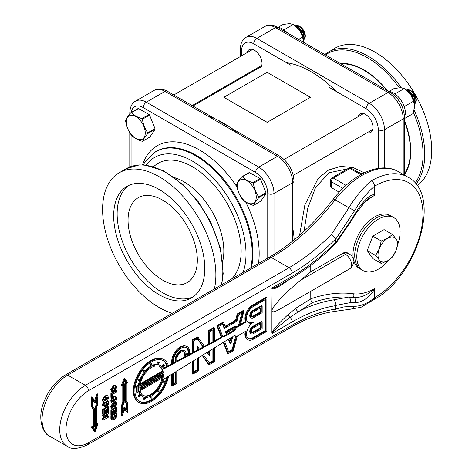 <?xml version="1.0" encoding="UTF-8"?>
<svg xmlns="http://www.w3.org/2000/svg" width="472" height="472" viewBox="0 0 472 472"><rect width="100%" height="100%" fill="white"/><g stroke="black" fill="none" stroke-linecap="round" stroke-linejoin="round"><path stroke-width="0.71" d="M339.221 192.169L331.232 187.555L330.37 186.157L330.37 180.446A2.938 1.699 180 0 0 331.232 181.649L342.878 188.369M304.015 231.304L307.697 208.406L315.638 187.248L329.303 172.705L347.374 168.935M355.929 170.911L362.166 173.891M364.319 172.805L353.15 167.548L340.695 166.404L328.512 170.044L318.122 178.457L304.847 205.001L299.584 235.28M294.198 239.853A101.049 58.339 -120 0 0 292.693 227.545M336.282 91.456A101.049 58.339 -120 0 0 286.345 62.629M261.411 66.487A101.049 58.339 -120 0 0 260.792 66.835L192.936 106.011M238.608 133.871A101.049 58.339 -120 0 0 207.338 115.817M354.72 255.411A30.621 17.676 -60 0 1 368.089 224.595A30.621 17.676 -60 0 1 391.683 216.394A30.621 17.676 -60 0 0 376.373 217.911A30.621 17.676 -60 0 0 356.372 244.891A30.621 17.676 -60 0 0 361.062 269.429A30.621 17.676 -60 0 1 354.72 255.411M388.875 260.007A30.621 17.676 -60 0 1 363.145 270.633A30.621 17.676 -60 0 1 356.803 256.615A30.621 17.676 -60 0 1 370.166 225.799A30.621 17.676 -60 0 1 393.76 217.592A30.621 17.676 -60 0 1 400.103 231.61A30.621 17.676 -60 0 1 397.872 243.965M370.036 254.62A13.765 7.947 -60 0 1 370.007 254.579L367.21 250.602L375.629 255.458L379.305 248.72L381.246 240.974L387.736 238.23A13.765 7.947 120 0 0 379.305 248.72A13.765 7.947 120 0 0 379.305 259.96L375.629 255.458M392.486 234.484L396.167 238.985A13.765 7.947 120 0 0 387.736 238.23L392.486 234.484L384.072 229.628L372.833 236.118L381.246 240.974M398.108 242.478L396.167 250.225A13.765 7.947 120 0 0 396.167 238.985L398.108 242.478M387.736 260.715L381.246 263.459L379.305 259.96A13.765 7.947 120 0 0 387.736 260.715A13.765 7.947 120 0 0 396.167 250.225L392.486 256.969L387.736 260.715M370.024 254.597L372.833 258.597L381.246 263.459M367.21 250.602L372.833 236.118M287.489 32.993A16.839 9.723 -120 0 0 277.772 27.382M404.416 115.197L405.507 114.56A16.839 9.723 -120 0 0 388.763 91.462M278.002 27.4L283.129 24.444L289.672 23.6L293.206 24.497L283.955 29.842M292.87 24.278L299.401 29.931L302.576 37.105L298.593 39.406M302.576 37.105L303.732 42.327M292.905 24.296L293.997 24.927A13.777 7.953 60 0 1 299.401 29.931A13.777 7.953 60 0 1 303.744 41.801A13.777 7.953 60 0 1 303.744 41.896M388.999 91.48L394.12 88.524L400.669 87.68L404.203 88.583L394.952 93.922M403.861 88.358L410.392 94.016L413.566 101.191L404.197 106.601M413.566 101.191L414.717 106.595L412.847 113.74L404.498 118.56M403.902 88.382L404.994 89.007A13.777 7.953 60 0 1 410.392 94.016A13.777 7.953 60 0 1 414.735 105.887A13.777 7.953 60 0 1 414.735 105.982M260.031 178.522A15.665 9.045 60 0 1 260.568 179.177L253.387 183.325C254.154 188.446 255.96 192.971 258.798 196.895A15.665 9.045 60 0 1 258.809 197.609C256.06 200.765 254.349 203.32 253.676 205.279A15.665 9.045 60 0 1 253.151 205.338C248.602 203.969 245.086 202.004 242.608 199.438A15.665 9.045 60 0 1 242.071 198.783C239.233 194.859 237.434 190.334 236.667 185.213A15.665 9.045 60 0 1 236.655 184.853A15.665 9.045 60 0 1 236.655 184.499C237.327 182.54 239.038 179.985 241.788 176.829L248.968 172.681A15.665 9.045 60 0 1 249.493 172.622L242.313 176.77C244.791 179.336 248.302 181.301 252.85 182.67L260.031 178.522L249.493 172.622M258.798 196.895L265.978 192.747L260.568 179.177M265.978 192.747A15.665 9.045 60 0 1 265.99 193.461L258.809 197.609M253.676 205.279L260.857 201.131L265.99 193.461M241.788 176.829A15.665 9.045 60 0 1 242.313 176.77M252.85 182.67A15.665 9.045 60 0 1 253.387 183.325M237.345 186.304A13.363 7.717 60 0 1 246.649 180.599A13.363 7.717 60 0 1 256.243 196.883A13.363 7.717 60 0 1 246.939 202.594A13.363 7.717 60 0 1 237.345 186.304M410.97 94.831L406.77 90.223M411.189 95.155A7.941 3.758 -112.5 0 0 410.593 94.164L410.315 93.739M413.56 99.846A7.941 3.758 -112.5 0 0 407.277 90.512M406.345 89.904L409.295 90.559L413.985 96.913L414.976 101.881M415.637 102.719A7.77 4.49 -120 0 0 415.755 102.518A7.77 4.49 -120 0 0 410.723 90.512A7.77 4.49 -120 0 0 408.422 89.81L407.135 89.78M412.693 92.813A7.941 3.758 -112.5 0 1 412.758 92.913A7.941 3.758 -112.5 0 1 414.994 98.3L414.664 104.501A9.186 5.304 -120 0 0 413.985 96.913M415.083 98.713L412.681 92.795L411.206 90.978L414.522 94.742L416.056 100.359L415.159 103.439M415.212 103.262A7.941 3.758 -112.5 0 0 414.522 94.742M149.04 114.442A15.665 9.045 60 0 1 149.577 115.097L142.397 119.239C143.163 124.366 144.963 128.885 147.807 132.809A15.665 9.045 60 0 1 147.813 133.529C145.069 136.679 143.358 139.24 142.686 141.199A15.665 9.045 60 0 1 142.155 141.258C137.606 139.889 134.095 137.924 131.617 135.358A15.665 9.045 60 0 1 131.08 134.703C128.242 130.779 126.437 126.254 125.67 121.133A15.665 9.045 60 0 1 125.664 120.773A15.665 9.045 60 0 1 125.658 120.419C126.337 118.46 128.042 115.9 130.791 112.749L137.971 108.601A15.665 9.045 60 0 1 138.497 108.542L131.316 112.69C133.794 115.251 137.311 117.215 141.86 118.584L149.04 114.442L138.497 108.542M147.807 132.809L154.987 128.667L149.577 115.097M154.987 128.667A15.665 9.045 60 0 1 154.993 129.381L147.813 133.529M142.686 141.199L149.866 137.051L154.993 129.381M130.791 112.749A15.665 9.045 60 0 1 131.316 112.69M141.86 118.584A15.665 9.045 60 0 1 142.397 119.239M126.349 122.224A13.363 7.717 60 0 1 135.653 116.519A13.363 7.717 60 0 1 145.246 132.803A13.363 7.717 60 0 1 135.942 138.508A13.363 7.717 60 0 1 126.349 122.224M299.98 30.751L295.773 26.143M300.198 31.075A7.941 3.758 -112.5 0 0 299.602 30.078L299.325 29.653M302.564 35.766A7.941 3.758 -112.5 0 0 296.286 26.432M295.354 25.818L298.298 26.479L302.989 32.828L303.98 37.801M304.647 38.633A7.77 4.49 -120 0 0 304.764 38.433A7.77 4.49 -120 0 0 299.732 26.426A7.77 4.49 -120 0 0 297.425 25.73L296.145 25.7M303.667 40.397A9.186 5.304 -120 0 0 302.989 32.828M303.673 40.421L304.086 34.633L301.691 28.709L300.21 26.898L303.531 30.662L305.065 36.279L304.169 39.359M304.216 39.176A7.941 3.758 -112.5 0 0 303.531 30.662M304.086 34.633L303.998 34.214A7.941 3.758 -112.5 0 0 301.767 28.827A7.941 3.758 -112.5 0 0 301.702 28.727M95.763 426.122L96.872 425.484L95.067 430.122L93.267 427.561L94.376 426.924L94.376 408.681L92.99 406.705L92.99 399.908L95.067 402.864L97.149 397.507L97.149 404.309L95.763 407.879L95.763 426.122L95.067 425.72L95.067 407.478L96.453 403.908L96.453 399.294M94.524 429.343L95.775 426.116M95.067 402.864L92.99 400.492M96.453 403.908L97.149 404.309M95.067 407.478L95.763 407.879M97.84 404.12L96.453 407.69L96.453 424.924L98.07 423.992L95.067 431.721L92.07 427.455L93.686 426.523L93.686 409.295L92.3 407.324L92.3 397.318L95.067 401.265L97.84 394.12L97.84 404.12M96.453 424.121L97.38 423.591L98.07 423.992M92.07 427.455L91.373 427.054L94.376 431.325L95.067 431.721M91.373 427.054L92.99 426.122L93.686 426.523M92.99 426.122L92.99 408.894L93.686 409.295M92.99 408.894L91.603 406.923L92.3 407.324M91.603 406.923L91.603 396.922L92.3 397.318M94.524 400.486L97.149 393.719L97.84 394.12M124.171 384.119L123.062 384.757L124.862 380.119L126.661 382.68L125.558 383.317L125.558 401.566L126.938 403.536L126.938 410.339L124.862 407.377L122.785 412.734L122.785 405.938L124.171 402.362L124.171 384.119L123.463 383.73M126.248 409.348L126.248 403.135L124.862 401.165L124.862 382.922L125.971 382.279L124.714 380.497M125.971 382.279L126.661 382.68M124.862 382.922L125.558 383.317M124.862 401.165L125.558 401.566M126.248 403.135L126.938 403.536M122.785 410.551L124.171 406.982L124.862 407.377M122.089 416.121L122.089 406.121L123.475 402.551L123.475 385.317L121.865 386.249L124.862 378.52L127.865 382.786L126.248 383.718L126.248 400.952L127.635 402.923L127.635 412.923L124.862 408.982L122.089 416.121L121.398 415.72L121.398 405.719L122.089 406.121M121.398 405.719L122.785 402.15L123.475 402.551M122.785 402.15L122.785 385.718M124.862 378.52L124.171 378.119L121.168 385.854L121.865 386.249M124.714 409.354L127.635 412.923M279.849 284.929L279.819 284.946C274.792 287.826 272.22 288.817 272.102 287.914L271.919 310.818C271.601 307.337 285.1 292.87 300.239 280.468L310.759 271.795L343.244 253.039A7.652 4.419 -60 0 1 347.073 252.656L349.327 253.96A7.652 4.419 -60 0 0 345.498 254.337A8.573 4.95 60 0 1 351.097 261.895A8.573 4.95 60 0 1 349.787 268.763L351.593 267.329C353.876 262.975 354.537 260.438 353.569 259.724C353.174 257.559 351.758 255.635 349.327 253.96M350.666 221.858A4.407 1.387 -147.9 0 0 350.708 221.805A4.407 1.387 -147.9 0 0 350.59 220.914L335.828 242.407L335.804 239.038L354.165 211.344A4.407 1.198 -149.4 0 0 348.914 207.763L331.326 234.531L335.804 239.038M335.804 308.836L335.828 305.419L350.59 302.576A4.407 3.805 -93.3 0 0 348.472 297.089L354.024 297.366C360.862 297.944 367.641 295.041 374.367 288.652L374.644 297.69C367.281 303.584 360.455 306.434 354.165 306.245L343.887 306.912L335.769 309.072A175.885 101.551 120 0 0 292.168 325.131L88.488 442.724A31.848 18.384 -60 0 1 65.968 429.721A31.848 18.384 -60 0 1 88.488 390.722L292.168 273.123A175.885 101.551 120 0 0 335.769 238.838M272.102 333.515L292.168 321.928A4.407 2.543 -120 0 0 290.044 317.29A2.938 1.864 47.8 0 1 288.303 314.429C278.917 323.054 273.459 329.238 271.919 332.961L272.102 333.515C272.769 331.379 278.751 325.969 290.044 317.29L312.594 302.522A184.216 106.359 -60 0 1 348.472 297.089L333.474 299.897C335.368 301.124 336.147 302.965 335.828 305.419M271.919 332.961L271.919 310.818C272.049 312.635 274.81 312.004 280.215 308.93L349.787 268.763M102.53 418.558L103.22 418.959L106.855 414.434L103.22 416.528L103.22 415.295L108.418 412.292L108.418 413.513L104.855 417.997L108.418 415.938L108.418 417.177L103.22 420.174L102.53 419.773L102.53 418.558L104.967 415.525M103.22 416.528L102.53 416.133L102.53 414.894L107.728 411.897L108.418 412.292M106.029 416.516L107.728 415.537L108.418 415.938M103.22 414.375L102.53 413.973L102.53 409.489L107.728 406.492L108.418 406.893L108.418 411.236L107.527 411.749L107.527 408.646L106.347 409.324L106.347 412.192L105.457 412.711L105.457 409.838L104.117 410.611L104.117 413.861L103.22 414.375L103.22 409.891L108.418 406.893M107.527 411.749L106.831 411.348L106.831 409.041M105.457 412.711L104.76 412.31L104.76 410.239M103.751 402.28L103.067 400.657L103.87 398.038L105.787 396.197L107.663 395.801L108.507 397.566L107.699 400.144L105.775 401.979L103.751 402.28L103.055 401.878L102.371 400.256L103.179 397.636L105.097 395.796L107.291 395.589M112.112 402.94L111.427 401.312L112.23 398.692L114.153 396.852L116.023 396.462L116.867 398.226L116.065 400.805L114.135 402.64L112.112 402.94L111.416 402.539L110.737 400.917L111.54 398.297L112.33 397.312M112.478 397.17L113.457 396.456L115.652 396.244M111.587 397.743L110.89 397.341L110.89 393.235L116.088 390.238L116.779 390.639L116.779 391.872L112.478 394.356L112.478 397.229L111.587 397.743L111.587 393.636L116.779 390.639M111.51 391.435L110.737 389.719L113.486 385.494L115.687 385.264M115.02 390.698L115.02 389.518L115.97 387.648L115.628 386.833L114.153 387.117L112.342 389.701L112.684 390.521L113.357 390.462L113.357 391.654L111.882 391.648L111.427 390.114L114.177 385.895L116.088 385.494L116.867 387.093L115.02 390.698L114.324 390.297L114.324 389.117L115.197 386.739M112.407 390.161L113.357 390.462M111.994 408.899L111.298 408.498L110.725 406.799L112.43 403.389L113.127 403.79L113.127 404.982L112.277 406.811L112.961 407.643L113.917 404.793L115.233 402.675L116.336 402.527L116.867 403.997L115.197 407.348L115.197 406.197L116.018 404.439L115.345 403.772L114.13 407.69L113.115 408.74L111.994 408.899L111.421 407.2L113.127 403.79M112.265 407.242L114.017 402.704M114.908 402.103L116.336 402.527M115.197 407.348L114.507 406.51M114.507 405.796L115.315 403.796M111.587 415.036L110.89 414.634L110.89 410.15L116.088 407.153L116.779 407.548L116.779 411.897L115.888 412.41L115.888 409.301L114.708 409.985L114.708 412.852L113.817 413.372L113.817 410.498L112.478 411.271L112.478 414.522L111.587 415.036L111.587 410.551L116.779 407.548M115.888 412.41L115.197 412.009L115.197 409.702M113.817 413.372L113.121 412.971L113.121 410.9M111.681 419.466L110.89 418.428L110.89 415.631L116.088 412.628L116.779 413.029L116.779 415.915L116.189 417.596L114.366 419.396L112.377 419.862L111.345 419.337M105.48 407.076L105.079 404.539L103.22 405.613L103.22 404.374L108.418 401.377L108.418 404.197L106.76 406.923L105.48 407.076L104.784 406.681L104.383 404.941M103.22 405.613L102.53 405.212L102.53 403.979L107.728 400.976L108.418 401.377M225.055 326.294L235.599 320.205L237.268 313.951L243.334 310.446L244.024 310.847L240.124 325.473L246.225 321.951A10.956 6.325 -60 0 1 253.381 305.449L266.969 297.596L266.969 331.35L253.381 339.197A10.956 6.325 -60 0 1 247.9 339.74A10.956 6.325 -60 0 1 246.225 330.955L237.286 336.111L233.386 350.743L228.212 353.729L227.522 353.327L223.303 342.389M228.212 353.729L223.74 342.117L214.453 347.852L214.453 361.67L209.125 364.75L208.435 364.349L202.175 355.44M209.125 364.75L202.458 355.263L198.505 357.705L198.505 370.88L192.806 374.172L192.11 373.771L192.11 361.658M192.806 374.172L192.806 361.227L176.746 371.145L176.746 383.441L172.363 385.972L171.672 385.571L171.672 374.284M172.363 385.972L172.363 373.853L168.593 376.184A24.804 14.319 -60 0 1 156.262 397.908A24.804 14.319 -60 0 1 139.175 402.575L138.485 402.179A24.804 14.319 -60 0 1 138.485 373.535A24.804 14.319 -60 0 1 163.288 359.216L163.979 359.617A24.804 14.319 -60 0 1 168.593 366.366L172.363 364.337L172.363 362.219A12.248 7.074 -60 0 1 177.708 349.894A12.248 7.074 -60 0 1 187.148 346.613A12.248 7.074 -60 0 1 189.685 352.218L189.685 354.094L185.301 356.625L185.301 354.749A6.047 3.493 120 0 0 184.05 351.982A6.047 3.493 120 0 0 179.389 353.605A6.047 3.493 120 0 0 176.746 359.688L176.746 361.983L192.806 353.363L192.806 340.418L198.134 337.344L204.848 346.896L208.754 344.796L208.754 331.208L214.453 327.916L214.453 341.734L222.023 337.669L217.574 326.117L223.639 322.618L225.309 326.948L236.289 320.606L237.959 314.346L244.024 310.847M168.41 365.688L171.672 363.942L171.672 361.823A12.248 7.074 -60 0 1 177.018 349.492A12.248 7.074 -60 0 1 186.458 346.212L187.148 346.613M176.746 361.21L185.295 356.625L184.605 356.224L184.605 354.354A6.047 3.493 120 0 0 183.685 351.817M185.478 356.525L192.11 352.962L192.11 340.017L197.438 336.943L198.134 337.344M204.453 346.336L208.063 344.395L208.063 330.807L213.763 327.521L214.453 327.916M214.453 340.961L221.333 337.268L216.878 325.721L222.943 322.217L223.639 322.618M240.378 324.529L245.534 321.55A10.956 6.325 -60 0 1 252.685 305.048L266.279 297.201L266.969 297.596M247.9 339.74L247.21 339.338A10.956 6.325 -60 0 1 245.281 331.497M102.53 414.894L103.22 415.295M103.22 420.174L103.22 418.959M102.53 409.489L103.22 409.891M104.088 400.734L105.085 400.392L106.879 397.636L106.772 397.029M105.775 400.793L104.353 401.029L103.987 400.191L105.805 397.371L107.197 397.123L107.569 398.038L105.775 400.793L105.085 400.392M112.448 401.395L113.445 401.052L115.239 398.297L115.133 397.689M114.135 401.454L112.714 401.69L112.348 400.846L114.165 398.032L115.557 397.784L115.935 398.692L114.135 401.454L113.445 401.052M110.89 393.235L111.587 393.636M114.324 389.117L115.02 389.518M112.56 407.69L112.961 407.643L112.324 407.277M114.613 405.861L115.197 406.197M115.793 403.702L115.345 403.772M110.89 410.15L111.587 410.551M112.519 418.198L114.696 416.859L115.192 415.183M114.277 418.204L112.767 418.517L112.478 416.752L115.882 414.782L115.386 417.26L114.277 418.204L113.587 417.803M112.377 419.862L111.587 418.829L111.587 416.027L116.779 413.029M110.89 415.631L111.587 416.027M106.029 405.69L105.97 404.026L107.527 403.129L107.527 404.539L106.825 405.69L105.97 405.466M105.557 405.418L106.129 405.289L106.831 403.531M102.53 403.979L103.22 404.374M238.496 325.615L239.192 326.016L236.484 327.58L235.788 327.179L238.496 325.615L241.829 313.131M245.534 321.55L246.225 321.951M163.17 368.508L166.988 366.455L167.678 366.856L163.442 369.128A17.912 10.343 -60 0 0 162.757 367.771L164.498 365.611L164.055 364.986L162.321 367.145A17.912 10.343 -60 0 0 160.533 365.582A17.912 10.343 -60 0 0 158.285 364.821L159.288 362.236L158.527 362.166L157.53 364.75A17.912 10.343 -60 0 0 152.013 366.225L152.013 363.912L151.14 364.419L151.14 366.732A17.912 10.343 -60 0 0 145.63 371.617L144.627 370.195L143.866 371.139L144.869 372.567A17.912 10.343 -60 0 0 140.833 379.553L139.098 379.399L138.662 380.526L140.396 380.686A17.912 10.343 -60 0 0 139.181 385.24L138.491 384.839A17.912 10.343 -60 0 1 139.588 380.609M171.672 363.942L172.363 364.337M173.242 363.098L175.177 362.053L175.873 362.455L173.242 363.871L173.242 361.717A11.009 6.354 -60 0 1 178.044 350.637A11.009 6.354 -60 0 1 186.528 347.687A11.009 6.354 -60 0 1 188.806 352.726L188.806 353.587L186.18 355.109L186.18 354.248A7.286 4.207 120 0 0 184.67 350.908A7.286 4.207 120 0 0 179.053 352.861A7.286 4.207 120 0 0 175.873 360.195L175.873 362.455M192.11 352.962L192.806 353.363M193.679 352.118L196.936 350.371L197.626 350.773L193.679 352.891L193.679 340.926L197.626 338.648L203.815 347.451L203.119 347.05L197.331 338.819M198.505 349.923L198.842 350.118L198.505 349.634L198.505 350.301L198.842 350.118M199.485 349.003L203.119 347.05M196.936 350.371L196.936 345.964L199.874 349.563L203.815 347.451M208.063 344.395L208.754 344.796M209.633 343.551L212.884 341.805L213.58 342.206L209.633 344.324L209.633 331.716L213.58 329.438L213.58 342.206M221.333 337.268L222.023 337.669M222.725 336.524L226.53 334.477L227.221 334.878L226.129 332.04L235.469 326.648L234.283 331.084L236.484 327.58M222.583 324.24L223.999 327.916L224.696 328.311L223.026 323.981L218.825 326.406L222.967 337.161L227.221 334.878M227.923 333.733L232.672 331.179L233.363 331.58L228.171 334.371L227.38 332.329L234.218 328.388L233.363 331.58M167.678 366.856A23.565 13.605 -60 0 0 163.359 360.691A23.565 13.605 -60 0 0 139.795 374.296A23.565 13.605 -60 0 0 139.795 401.501A23.565 13.605 -60 0 0 155.902 397.176A23.565 13.605 -60 0 0 167.678 376.744L163.442 379.364A17.912 10.343 -60 0 1 162.757 381.512L164.498 381.665L164.055 382.798L162.321 382.639A17.912 10.343 -60 0 1 158.285 389.63L159.288 391.058L158.527 392.002L157.53 390.574A17.912 10.343 -60 0 1 152.013 395.459L152.013 397.778L151.14 398.285L151.14 395.967A17.912 10.343 -60 0 1 145.63 397.442L144.627 400.026L143.866 399.961L144.869 397.377A17.912 10.343 -60 0 1 142.621 396.61A17.912 10.343 -60 0 1 140.833 395.046L139.098 397.206L138.662 396.586L140.396 394.421A17.912 10.343 -60 0 1 139.181 391.264L137.145 392.438L137.145 386.415L139.181 385.24M175.873 382.934L175.873 371.688L173.242 373.311L173.242 384.456L175.873 382.934L175.177 382.532L175.177 372.113M197.626 370.373L197.626 358.248L193.679 360.685L193.679 372.656L197.626 370.373L196.936 369.977L196.936 358.679M206.948 352.495L209.633 355.729L207.232 352.313L203.45 354.649L209.633 363.446L213.58 361.163L212.884 360.767L212.884 348.826M208.754 351.374L208.229 351.705L208.754 352.454L208.754 351.374M213.58 361.163L213.58 348.395L209.633 350.832L209.633 355.729M228.808 338.99L224.66 341.551L228.826 352.36L232.773 350.082L232.082 349.681L235.693 336.123L234.531 335.45L232.843 336.495L230.802 344.159L228.808 338.99M231.899 337.079L229.728 338.418L230.802 341.197L231.899 337.079M234.531 335.45L235.693 336.123M234.932 328.665L235.788 327.179M236.389 336.524L232.773 350.082M228.371 339.256L230.106 343.758L230.802 344.159M230.324 339.97L230.938 337.675M228.572 351.705L232.082 349.681M193.679 371.853L196.936 369.977M209.232 362.874L212.884 360.767M173.242 383.653L175.177 382.532M261.27 328.058L253.381 332.618A2.891 1.67 -60 0 1 251.93 332.76A2.891 1.67 -60 0 1 251.487 330.441A2.891 1.67 -60 0 1 253.381 327.892L261.27 323.338L261.27 328.058L260.579 327.662L260.579 323.733M251.629 332.489A2.891 1.67 120 0 0 252.685 332.217L260.579 327.662M262.149 328.565L253.381 333.627A4.136 2.389 -60 0 1 251.31 333.834A4.136 2.389 -60 0 1 250.679 330.524A4.136 2.389 -60 0 1 253.381 326.878L262.149 321.815L262.149 328.565M251.31 333.834L250.62 333.433A4.136 2.389 -60 0 1 249.983 330.123A4.136 2.389 -60 0 1 252.685 326.476L261.453 321.414L262.149 321.815M266.096 330.842L253.381 338.188A9.717 5.611 -60 0 1 248.52 338.666A9.717 5.611 -60 0 1 247.033 330.884A9.717 5.611 -60 0 1 253.381 322.323A9.717 5.611 -60 0 1 248.52 322.801A9.717 5.611 -60 0 1 247.033 315.019A9.717 5.611 -60 0 1 253.381 306.458L266.096 299.118L266.096 330.842L265.4 330.447L265.4 299.519M248.189 338.448A9.717 5.611 120 0 0 252.685 337.787L265.4 330.447M248.189 322.582A9.717 5.611 120 0 0 252.685 321.922L253.381 322.323M139.175 402.575A24.804 14.319 -60 0 1 139.175 373.936A24.804 14.319 -60 0 1 163.979 359.617M224.696 328.311L236.903 321.267L238.572 315.007L242.773 312.582L239.192 326.016M197.626 346.365L197.626 350.773M163.076 377.47A16.673 9.629 -60 0 1 154.851 392.285A16.673 9.629 -60 0 1 143.24 395.536A16.673 9.629 -60 0 1 140.078 390.745L163.076 377.47M139.918 389.831L163.241 376.367A16.673 9.629 -60 0 0 163.312 375.665L139.848 389.211A16.673 9.629 -60 0 0 139.918 389.831M163.365 374.62L139.789 388.232A16.673 9.629 -60 0 1 139.789 387.571L163.365 373.966A16.673 9.629 -60 0 1 163.365 374.62L162.793 374.29M163.312 372.98L139.848 386.527A16.673 9.629 -60 0 1 139.918 385.831L163.241 372.367A16.673 9.629 -60 0 1 163.312 372.98L162.74 372.65M140.078 384.721L163.076 371.446A16.673 9.629 -60 0 0 159.914 366.656A16.673 9.629 -60 0 0 148.308 369.906A16.673 9.629 -60 0 0 140.078 384.721M139.028 390.344A17.912 10.343 -60 0 1 139.028 386.344L138.025 386.922L138.025 390.922L139.028 390.344L138.337 389.943A17.912 10.343 -60 0 1 138.261 386.786M216.878 325.721L217.574 326.117M235.599 320.205L236.289 320.606M237.268 313.951L237.959 314.346M175.177 362.053L175.177 359.794A7.286 4.207 -60 0 1 178.357 352.46A7.286 4.207 -60 0 1 183.974 350.507L184.67 350.908M186.18 354.307L188.116 353.192L188.116 352.324A11.009 6.354 120 0 0 186.169 347.504M188.116 353.192L188.806 353.587M212.884 341.805L212.884 329.839M192.11 340.017L192.806 340.418M208.063 330.807L208.754 331.208M232.672 331.179L233.274 328.931M226.53 334.477L225.439 331.639L226.129 332.04M225.439 331.639L234.779 326.252L235.469 326.648M251.629 316.623A2.891 1.67 120 0 0 252.685 316.352L260.579 311.797L260.579 307.874M253.381 316.753A2.891 1.67 -60 0 1 251.93 316.895A2.891 1.67 -60 0 1 251.487 314.576A2.891 1.67 -60 0 1 253.381 312.027L261.27 307.473L261.27 312.198L253.381 316.753L252.685 316.352M260.579 311.797L261.27 312.198M253.381 317.768A4.136 2.389 -60 0 1 251.31 317.969A4.136 2.389 -60 0 1 250.679 314.659A4.136 2.389 -60 0 1 253.381 311.013L262.149 305.95L262.149 312.706L253.381 317.768M251.31 317.969L250.62 317.573A4.136 2.389 -60 0 1 249.983 314.258A4.136 2.389 -60 0 1 252.685 310.617L261.453 305.555L262.149 305.95M162.669 376.036L163.241 376.367M140.261 383.819L162.38 371.045L163.076 371.446M162.38 371.045A16.673 9.629 120 0 0 159.56 366.473M142.904 395.324A16.673 9.629 120 0 0 162.203 377.978M152.013 365.476A17.912 10.343 -60 0 1 156.834 364.349L157.53 364.75M158.38 364.579A17.912 10.343 -60 0 1 159.843 365.186L160.533 365.582M145.158 370.957A17.912 10.343 -60 0 1 150.444 366.331L151.14 366.732M138.662 380.526L137.966 380.125L138.402 378.998L140.833 379.553M140.143 379.152A17.912 10.343 -60 0 1 144.178 372.166L144.869 372.567M139.098 397.206L137.966 396.185L139.7 394.026L140.396 394.421M139.7 394.026A17.912 10.343 -60 0 1 138.656 391.571M142.621 396.61L141.93 396.209A17.912 10.343 -60 0 1 140.674 395.247M137.145 386.415L136.455 386.013L136.455 392.043L137.145 392.438M136.455 386.013L138.491 384.839M138.025 390.12L138.337 389.943M157.3 390.84L158.527 392.002M144.178 372.166L143.175 370.738L143.93 369.794L144.627 370.195M143.175 370.738L143.866 371.139M138.402 378.998L139.098 379.399M162.875 381.181L164.498 381.665M151.14 398.285L150.444 397.884L150.444 396.321M150.444 366.331L150.444 364.018L151.323 363.511L152.013 363.912M150.444 364.018L151.14 364.419M137.966 396.185L138.662 396.586M144.084 397.217L143.175 399.56L143.866 399.961M161.79 366.549L163.365 364.585L164.055 364.986M156.834 364.349L157.837 361.764L159.288 362.236M157.837 361.764L158.527 362.166M166.988 366.455A23.565 13.605 120 0 0 163.005 360.502M139.452 401.294A23.565 13.605 120 0 0 166.775 377.305M335.828 242.407L335.769 243.552L350.702 221.799L355.558 213.987L366.101 200.523L368.048 198.854L374.367 195.485L374.644 194.523C368.762 194.375 361.074 204.175 355.41 213.137A4.407 1.31 31.5 0 1 355.558 213.987A4.407 1.31 31.5 0 1 355.534 214.022M335.769 243.552L335.71 243.623C321.402 257.895 306.582 269.471 291.253 278.344L279.819 284.946M271.919 288.675C273.459 289.867 278.917 287.041 288.303 280.197A2.938 2.059 53.5 0 1 288.309 280.043M88.488 390.722A4.407 2.543 -120 0 0 85.367 385.317L67.703 375.122A4.407 2.543 -120 0 0 65.496 374.904C55.389 381.193 48.002 390.698 43.347 403.418C37.465 418.457 42.675 433.609 49.572 436.122A36.255 20.933 -60 0 1 44.014 407.065A36.255 20.933 -60 0 1 67.703 375.122L271.382 257.523A4.407 2.543 -120 0 0 269.176 257.305C292.15 243.912 313.52 224.554 333.285 199.225A4.407 0.826 37.8 0 1 335.132 199.809A72.729 41.99 -60 0 1 398.533 171.725L407.891 177.124A72.729 41.99 120 0 0 371.234 180.894C373.293 182.103 374.426 183.85 374.644 186.127L374.644 194.523M310.759 265.388L310.759 271.795M310.759 291.295L310.794 299.95L311.308 301.278L312.594 302.522M374.644 186.127A68.322 39.447 -60 0 1 422.953 214.022A68.322 39.447 -60 0 1 374.644 297.696L373.859 299.614L361.086 307.272L350.371 309.189A4.407 3.841 92.4 0 1 350.259 309.184M353.445 259.24A30.621 17.676 -60 0 1 374.644 216.908A30.621 17.676 -60 0 1 389.955 215.391L393.76 217.592M363.145 270.633L359.334 268.432A30.621 17.676 -60 0 1 353.687 260.302M310.753 298.876L296.044 308.11A2.938 2.083 -125.9 0 0 298.31 311.567A184.216 106.359 120 0 1 333.474 299.897M374.367 288.652A57.053 32.94 -60 0 1 353.434 293.785A2.938 2.336 97.8 0 0 354.024 297.366A4.407 3.823 89 0 1 355.41 302.393C361.717 302.758 368.125 298.392 374.638 289.301M371.234 180.894C363.21 187.502 355.77 196.458 348.914 207.763L335.132 199.809A171.478 99.002 120 0 1 271.382 257.523L289.053 267.724L85.367 385.317A36.255 20.933 120 0 0 61.684 417.266A36.255 20.933 120 0 0 67.242 446.317C71.414 449.609 78.193 449.084 87.574 444.742A4.407 2.543 60 0 0 88.488 442.724M407.891 177.124C442.789 194.877 417.036 276.952 373.635 299.767L373.859 299.614M354.165 306.245A4.407 3.841 92.4 0 1 350.377 309.189L333.58 311.561L334.748 310.853L335.769 309.072M292.168 325.131A4.407 2.543 60 0 1 291.253 327.149C305.809 318.789 319.786 313.62 333.173 311.65L333.58 311.561M226.595 125.54L219.35 121.357M172.186 313.302A80.104 46.25 60 0 1 159.229 307.555A80.104 46.25 60 0 1 106.896 236.968A80.104 46.25 60 0 1 119.18 172.781A80.104 46.25 60 0 1 159.229 176.746A80.104 46.25 60 0 1 214.371 288.952M162.692 280.156A48.994 28.285 -120 0 0 187.189 282.58A48.994 28.285 -120 0 0 194.7 243.322A48.994 28.285 -120 0 0 162.692 200.146A48.994 28.285 -120 0 0 138.196 197.721A48.994 28.285 -120 0 0 130.685 236.979A48.994 28.285 -120 0 0 162.692 280.156M128.797 185.437A64.428 37.199 -120 0 0 121.092 237.563A64.428 37.199 -120 0 0 162.692 292.758A64.428 37.199 -120 0 0 193.125 296.864M159.229 189.549A64.428 37.199 60 0 1 201.32 246.319A64.428 37.199 60 0 1 191.443 297.944A64.428 37.199 60 0 1 159.229 294.758A64.428 37.199 60 0 1 117.139 237.982A64.428 37.199 60 0 1 127.015 186.357A64.428 37.199 60 0 1 159.229 189.549M257.393 68.8A10.732 6.195 60 0 1 256.255 68.576M247.068 52.669A10.732 6.195 60 0 1 249.068 49.731A10.732 6.195 60 0 1 259.323 55.147A10.732 6.195 60 0 1 260.627 67.655M358.059 116.749A10.732 6.195 60 0 1 360.059 113.811A10.732 6.195 60 0 1 370.791 120.006A10.732 6.195 60 0 1 370.791 132.396A10.732 6.195 60 0 1 367.245 132.661M417.065 185.667A80.104 46.25 -120 0 0 426.83 120.897A80.104 46.25 -120 0 0 375.057 52.138A80.104 46.25 -120 0 0 335.008 48.174L324.689 54.469M387.27 90.6A66.375 38.321 -120 0 0 363.835 69.832A66.375 38.321 -120 0 0 340.401 63.537M404.498 174.563A66.375 38.321 -120 0 0 404.498 120.443M267.146 122.342L223.84 97.303L267.146 72.299L310.446 97.303L267.146 122.342L310.446 97.303M223.84 97.303L267.146 122.301M361.611 174.192L351.41 168.303A2.938 1.699 120 0 0 349.941 168.445L360.726 174.675M351.41 168.303A2.938 2.938 0 0 0 348.472 168.303A2.938 1.699 60 0 1 349.941 168.445L333.315 178.044A2.938 1.699 -120 0 0 331.84 177.903A2.938 2.938 0 0 0 330.37 180.446M346.029 185.39L333.315 178.044A2.938 1.699 120 0 0 331.232 181.649L331.232 187.555M335.804 242.219A179.802 103.81 -60 0 1 292.168 276.327L272.102 287.914M292.168 321.928A179.802 103.81 -60 0 1 335.804 305.655M106.879 397.636L107.569 398.038M103.179 397.636L103.87 398.038M102.371 400.256L103.067 400.657M105.097 395.796L105.787 396.197M115.239 398.297L115.935 398.692M111.54 398.297L112.23 398.692M110.737 400.917L111.427 401.312M113.457 396.456L114.153 396.852M110.737 389.719L111.427 390.114M113.486 385.494L114.177 385.895M115.28 387.246L115.97 387.648M110.725 406.799L111.421 407.2M112.979 406.003L113.675 406.398M113.221 404.398L113.917 404.793M114.625 402.327L115.233 402.675M115.327 404.044L116.018 404.439M115.192 415.767L115.882 416.162M114.696 416.859L115.386 417.26M110.89 418.428L111.587 418.829M106.129 405.289L106.825 405.69M106.831 404.138L107.527 404.539M104.383 405.861L105.079 406.262M252.685 332.217L253.381 332.618M252.685 326.476L253.381 326.878M252.685 337.787L253.381 338.188M252.685 305.048L253.381 305.449M175.177 359.794L175.873 360.195M188.116 352.324L188.806 352.726M171.672 361.823L172.363 362.219M184.605 354.354L185.301 354.749M252.685 310.617L253.381 311.013M355.41 213.137L350.59 220.914M361.694 205.267A57.053 32.94 -60 0 1 374.367 195.485M292.168 276.327A4.407 2.543 60 0 1 291.253 278.344M288.303 280.197L289.141 279.566M353.434 293.785A187.154 108.053 120 0 0 310.759 298.788M296.044 308.11L288.303 314.429M350.59 302.576L355.41 302.393M354.165 211.344C360.455 200.783 367.281 192.381 374.644 186.133M292.168 273.123A4.407 2.543 -120 0 0 289.053 267.724A171.478 99.002 -60 0 0 331.326 234.531M343.244 253.039L345.498 254.337L300.239 280.468M131.228 112.495A17.145 9.9 60 0 1 143.205 107.592L255.623 172.498A4.407 2.543 -60 0 1 258.745 167.094L146.326 102.194L165.029 91.391A21.559 12.443 60 0 0 154.255 90.323C157.666 88.205 161.996 88.488 167.235 91.173A4.407 2.543 120 0 0 165.029 91.391L277.447 156.297A4.407 2.543 -60 0 1 279.654 156.079L231.693 128.384M119.18 172.781L126.142 168.758A80.104 46.25 60 0 1 166.191 172.728A80.104 46.25 60 0 1 221.333 284.929M174.552 177.649A56.587 32.668 60 0 1 183.826 181.749A56.587 32.668 60 0 1 222.749 261.134M231.557 279.023A68.835 39.742 -120 0 0 221.586 194.7A68.835 39.742 -120 0 0 153.524 166.769M146.196 165.194A75.697 43.701 60 0 1 214.79 179.643A75.697 43.701 60 0 1 243.062 272.385M250.744 267.948A80.104 46.25 -120 0 0 195.603 155.748A80.104 46.25 -120 0 0 155.553 151.778L144.798 162.215L143.217 164.929M155.553 151.778L156.244 151.376A80.104 46.25 60 0 1 196.299 155.347A80.104 46.25 60 0 1 251.434 267.547M236.991 186.989A84.512 48.793 -120 0 0 199.414 149.943A84.512 48.793 -120 0 0 142.55 164.899M258.491 263.476A84.512 48.793 -120 0 0 245.664 201.945M131.08 166.516L131.08 134.703M255.623 172.498A17.145 9.9 60 0 1 267.748 193.496L267.748 258.131M154.255 90.323L135.547 101.126A21.559 12.443 -120 0 1 146.326 102.194A4.407 2.543 120 0 0 143.205 107.592M267.748 193.496A4.407 2.543 0 0 0 273.984 193.496A21.559 12.443 -120 0 0 258.745 167.094L277.447 156.297A21.559 12.443 60 0 1 292.693 182.699A4.407 2.543 0 0 0 293.985 180.894C293.224 170.303 288.445 162.032 279.654 156.079M273.984 254.42L273.984 193.496L292.693 182.699L292.693 241.074M130.036 113.634A4.407 2.543 180 0 1 129.788 112.79L129.788 113.935M241.593 77.915L241.593 77.042M241.593 55.826L241.593 50.787A17.145 9.9 60 0 1 253.718 43.79L290.587 65.071M240.301 56.575L240.301 48.988A4.407 2.543 0 0 0 241.593 50.787M329.273 87.409L366.136 108.69A17.145 9.9 60 0 1 378.261 129.694L378.261 168.357M325.473 54.923A79.137 45.69 60 0 1 367.116 57.513A79.137 45.69 60 0 1 399.223 87.739M413.354 112.424A79.137 45.69 60 0 1 415.083 183.107M415.962 184.168A80.104 46.25 -120 0 0 414.121 110.017M401.265 87.698A80.104 46.25 -120 0 0 368.095 56.162A80.104 46.25 -120 0 0 328.04 52.191M404.498 173.773A65.897 38.043 -120 0 0 404.498 121.233M386.586 90.205A65.897 38.043 -120 0 0 363.835 70.222A65.897 38.043 -120 0 0 341.085 63.932M404.498 175.165L404.498 117.091A4.407 2.543 180 0 1 403.206 118.891L403.206 174.422M404.498 117.091C403.737 106.501 398.958 98.229 390.167 92.27A4.407 2.543 120 0 0 387.96 92.488A21.559 12.443 60 0 1 403.206 118.891L384.497 129.694A4.407 2.543 180 0 1 378.261 129.694M390.167 92.27L277.748 27.37A4.407 2.543 120 0 0 275.542 27.588L387.96 92.488L369.257 103.291A4.407 2.543 120 0 0 366.136 108.69M264.768 26.521A21.559 12.443 60 0 1 275.542 27.588L256.839 38.385A21.559 12.443 -120 0 0 246.059 37.317L264.768 26.521C268.179 24.396 272.509 24.68 277.748 27.37M384.497 167.943L384.497 129.694A21.559 12.443 -120 0 0 369.257 103.291L256.839 38.385A4.407 2.543 120 0 0 253.718 43.79M348.472 168.303L331.84 177.903M293.307 175.348L372.791 129.458M284.12 159.442L363.605 113.551M415.755 102.518L415.537 102.914M192.175 105.575L261.795 65.378M173.802 94.966L252.608 49.466M304.764 38.433L304.546 38.834M333.285 199.225C352.531 173.944 380.314 160.94 398.533 171.725M269.176 257.305L65.496 374.904M291.253 327.149L87.574 444.742M49.572 436.122L67.242 446.317M167.235 91.173L215.049 118.779M126.142 168.758L139.175 164.946L145.293 165.088L163.76 170.929L183.225 184.829L198.269 201.715L210.571 221.728L220.471 248.355L223.185 273.63L221.675 284.734M129.788 166.994L129.788 132.726M135.547 101.126C132.001 103.02 130.083 106.908 129.788 112.79M293.985 180.894L293.985 236.283M240.301 77.786L240.301 78.665M240.301 48.988C240.578 43.141 242.496 39.253 246.059 37.317"/></g></svg>
